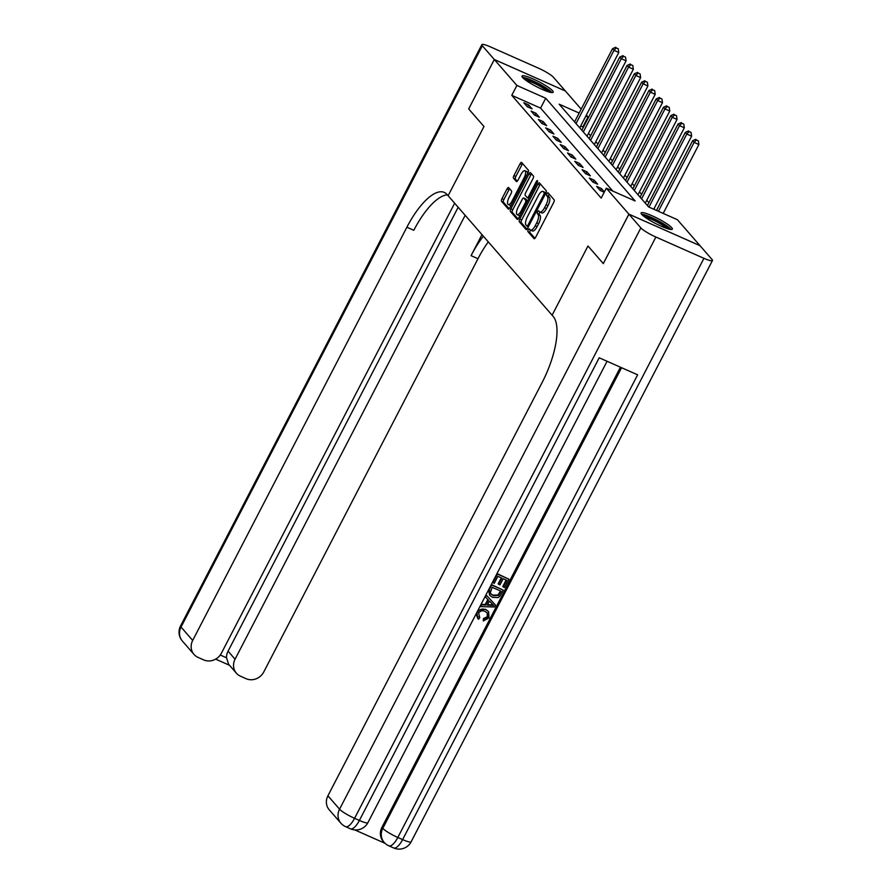 <?xml version="1.0" encoding="UTF-8"?>
<svg xmlns="http://www.w3.org/2000/svg" width="893" height="893" viewBox="0 0 893 893"><rect width="100%" height="100%" fill="white"/><g stroke="black" fill="none" stroke-linecap="round" stroke-linejoin="round"><path stroke-width="1.34" d="M528.265 229.847A1.552 0.558 -66.1 0 0 527.953 231.667L534.036 238.654A2.21 0.804 -66.1 0 0 534.148 238.732A2.21 0.804 -66.1 0 0 535.61 237.371L553.716 202.432A2.21 0.804 -66.1 0 0 554.151 199.842L548.079 192.855A1.552 0.558 -66.1 0 0 548.001 192.799A1.552 0.558 -66.1 0 0 546.974 193.759A1.552 0.558 -66.1 0 0 546.672 195.578L547.454 196.482A7.077 2.556 -66.1 0 1 546.069 204.787L544.563 207.701A7.077 2.556 -66.1 0 1 539.863 212.076A1.552 0.558 -66.1 0 0 539.539 212.657A1.552 0.558 -66.1 0 0 539.238 214.476L540.019 215.38L538.099 214.521A7.077 2.556 -66.1 0 1 536.715 222.837L535.197 225.75A7.077 2.556 -66.1 0 1 530.498 230.126A7.077 2.556 -66.1 0 1 530.152 229.858L529.37 228.954A1.552 0.558 -66.1 0 0 529.292 228.898A1.552 0.558 -66.1 0 0 528.265 229.847M530.542 230.137A1.552 0.558 -66.1 0 0 530.185 230.707A1.552 0.558 -66.1 0 0 529.884 232.526L534.952 238.342M549.184 194.127A1.552 0.558 -66.1 0 0 548.894 194.607A1.552 0.558 -66.1 0 0 548.592 196.427L549.374 197.331L547.454 196.482M549.374 197.331A7.077 2.556 -66.1 0 1 547.989 205.647L546.483 208.549A7.077 2.556 -66.1 0 1 541.783 212.925L539.863 212.076A7.077 2.556 -66.1 0 1 539.506 211.808L538.725 210.904A1.552 0.558 -66.1 0 0 538.646 210.848A1.552 0.558 -66.1 0 0 537.619 211.808A1.552 0.558 -66.1 0 0 537.318 213.617L538.099 214.521M552.577 90.785A17.581 2.735 -152.6 0 1 553.191 92.236A17.581 2.735 -152.6 0 1 539.26 88.039A17.581 2.735 -152.6 0 1 522.595 77.501A17.581 2.735 -152.6 0 1 521.97 76.05A17.581 2.735 -152.6 0 1 535.912 80.247A17.581 2.735 -152.6 0 1 552.577 90.785M671.715 227.682A17.581 2.735 -152.6 0 1 672.34 229.133A17.581 2.735 -152.6 0 1 658.398 224.924A17.581 2.735 -152.6 0 1 641.732 214.398A17.581 2.735 -152.6 0 1 641.107 212.947A17.581 2.735 -152.6 0 1 655.049 217.144A17.581 2.735 -152.6 0 1 671.715 227.682M508.619 187.619A2.21 0.804 -66.1 0 0 508.508 187.53A2.21 0.804 -66.1 0 0 507.034 188.903L501.955 198.704A2.21 0.804 -66.1 0 0 501.52 201.293L508.273 209.051A2.21 0.804 -66.1 0 0 508.385 209.129A2.21 0.804 -66.1 0 0 509.847 207.768L527.953 172.84A2.21 0.804 -66.1 0 0 528.388 170.239L521.646 162.481A2.21 0.804 -66.1 0 0 521.534 162.403A2.21 0.804 -66.1 0 0 520.061 163.765L513.933 175.608A2.21 0.804 -66.1 0 0 513.497 178.209L516.388 181.525A2.21 0.804 -66.1 0 0 516.489 181.603A2.21 0.804 -66.1 0 0 517.962 180.241L521.01 174.369A5.916 2.143 -66.1 0 1 524.928 170.708A5.916 2.143 -66.1 0 1 524.068 177.886L512.147 200.88A5.916 2.143 -66.1 0 1 508.217 204.53A5.916 2.143 -66.1 0 1 509.088 197.364L511.075 193.535A2.21 0.804 -66.1 0 0 511.499 190.935L508.619 187.619M468.702 108.935L483.984 126.527L468.691 108.946L494.32 59.518L565.414 91.03L581.187 109.147M603.311 263.591L587.974 246.01L552.108 315.207L448.119 195.723L483.984 126.527L448.119 195.723L447.069 194.518A56.359 20.383 -66.1 0 0 444.279 192.419A56.359 20.383 -66.1 0 0 406.884 227.213L192.687 640.437A13.529 12.435 139 0 0 194.015 654.424A13.529 12.435 139 0 0 198.067 657.404L203.738 659.916A13.529 12.435 139 0 0 221.419 653.163L454.649 203.224M640.861 227.905A13.529 2.099 27.4 0 0 655.886 237.036L354.577 818.312A13.529 2.099 -152.6 0 1 339.552 809.192A13.529 12.435 139 0 0 340.88 823.179L329.227 809.795A13.529 12.435 -41 0 1 327.91 795.797L339.552 809.192L640.861 227.905L628.918 214.186L603.3 263.614L628.895 214.153L606.314 188.211L635.146 200.981L545.712 98.23L516.891 85.46L494.32 59.518M612.799 191.08L540.589 108.12L511.767 95.35L601.19 198.101L606.314 188.211M511.767 95.35L516.891 85.46M519.748 219.131A2.21 0.804 -66.1 0 0 519.313 221.732L526.055 229.49A2.21 0.804 -66.1 0 0 526.167 229.568A2.21 0.804 -66.1 0 0 527.64 228.206L545.746 193.268A2.21 0.804 -66.1 0 0 546.181 190.667L539.428 182.92A2.21 0.804 -66.1 0 0 539.316 182.842A2.21 0.804 -66.1 0 0 537.854 184.204L519.748 219.131L521.668 219.991A2.21 0.804 -66.1 0 0 521.233 222.58L526.97 229.177M517.17 219.265L510.416 211.518A2.21 0.804 -66.1 0 1 510.852 208.917L528.957 173.99A2.21 0.804 -66.1 0 1 530.431 172.617A2.21 0.804 -66.1 0 1 530.531 172.706L533.422 176.021A2.21 0.804 -66.1 0 1 532.987 178.622L525.642 192.788A2.21 0.804 -66.1 0 0 525.207 195.377L527.127 197.587A2.21 0.804 -66.1 0 0 527.238 197.666A2.21 0.804 -66.1 0 0 528.701 196.304L536.347 181.547A1.552 0.558 -66.1 0 1 537.374 180.598A1.552 0.558 -66.1 0 1 537.151 182.473L518.744 217.981A2.21 0.804 -66.1 0 1 517.27 219.354A2.21 0.804 -66.1 0 1 517.17 219.265L517.404 219.377M604.394 191.939L601.435 188.546L596.636 186.414L600.129 190.432L604.226 192.241M597.651 184.192L594.158 180.174L589.347 178.042L592.84 182.06L597.651 184.192M590.362 175.821L586.868 171.802L582.069 169.681L585.562 173.688L590.362 175.821M583.084 167.46L579.59 163.441L574.779 161.309L578.284 165.328L583.084 167.46M575.795 159.088L572.301 155.069L567.501 152.937L570.995 156.956L575.795 159.088M568.517 150.716L565.023 146.709L560.224 144.577L563.717 148.595L568.517 150.716M561.239 142.355L557.745 138.337L552.934 136.205L556.428 140.223L561.239 142.355M553.95 133.983L550.456 129.965L545.656 127.844L549.15 131.851L553.95 133.983M546.672 125.623L543.178 121.604L538.367 119.472L541.872 123.491L546.672 125.623M539.394 117.251L535.889 113.232L531.089 111.1L534.583 115.119L539.394 117.251M532.105 108.879L528.611 104.872L523.811 102.74L527.305 106.758L532.105 108.879M655.071 209.822L654.044 208.638M648.887 202.711L646.766 200.266M641.598 194.339L639.477 191.906M634.32 185.978L632.199 183.534M627.042 177.607L624.91 175.162M619.753 169.235L617.632 166.801M612.475 160.874L610.354 158.429M605.186 152.502L603.065 150.069M597.908 144.141L595.787 141.697M590.63 135.769L588.498 133.325M583.341 127.398L580.729 125.902M655.886 237.036L703.93 258.323A13.529 2.099 27.4 0 0 712.447 260.533A13.529 2.099 27.4 0 0 711.967 259.416L699.989 245.653L628.895 214.153M586.344 115.074L587.996 116.972L585.853 116.023M582.861 126.851L587.996 116.972M579.166 113.054L559.163 104.191L648.597 206.942L677.419 219.723L699.989 245.653M540.589 108.12L545.712 98.23M601.435 188.546L600.397 190.544M594.158 180.174L593.108 182.183M586.868 171.802L585.83 173.811M579.59 163.441L578.552 165.451M572.301 155.069L571.263 157.079M565.023 146.709L563.985 148.707M557.745 138.337L556.696 140.346M550.456 129.965L549.418 131.974M543.178 121.604L542.14 123.614M535.889 113.232L534.851 115.242M528.611 104.872L527.573 106.87M530.498 230.126L532.429 230.974A7.077 2.556 -66.1 0 0 537.128 226.599L535.197 225.75M540.019 215.38A7.077 2.556 -66.1 0 1 538.635 223.685L537.128 226.599M540.432 184.081A2.21 0.804 -66.1 0 0 539.774 185.052L521.668 219.991M526.837 226.052A1.552 0.558 -66.1 0 0 526.915 226.108A1.552 0.558 -66.1 0 0 527.942 225.148L543.837 194.484A1.552 0.558 -66.1 0 0 544.138 192.665L543.312 191.716A7.077 2.556 -66.1 0 0 542.955 191.448A7.077 2.556 -66.1 0 0 538.256 195.824L527.395 216.776A7.077 2.556 -66.1 0 0 526.01 225.092L526.837 226.052M542.955 191.448L544.886 192.296A7.077 2.556 -66.1 0 1 545.232 192.564L545.779 193.201M518.074 218.964L512.336 212.367L510.416 211.518M531.547 173.856A2.21 0.804 -66.1 0 0 530.877 174.838L512.772 209.766A2.21 0.804 -66.1 0 0 512.336 212.367M518.029 207.489A5.916 2.143 -66.1 0 0 517.159 214.655A5.916 2.143 -66.1 0 0 521.088 211.005L525.285 202.901A2.21 0.804 -66.1 0 0 525.72 200.3L523.8 198.101A2.21 0.804 -66.1 0 0 523.7 198.012A2.21 0.804 -66.1 0 0 522.226 199.385L518.029 207.489M517.159 214.655L519.079 215.503A5.916 2.143 -66.1 0 0 520.083 215.392M525.486 198.838A2.21 0.804 -66.1 0 1 525.62 198.871A2.21 0.804 -66.1 0 1 525.72 198.949L527.529 201.025M508.217 204.53L510.137 205.39A5.916 2.143 -66.1 0 0 511.142 205.267M527.54 173.633A5.916 2.143 -66.1 0 0 526.859 171.568L524.928 170.708M522.651 163.642A2.21 0.804 -66.1 0 0 521.992 164.625L515.853 176.457A2.21 0.804 -66.1 0 0 515.417 179.058L517.293 181.212M509.624 188.78A2.21 0.804 -66.1 0 0 508.965 189.751L503.875 199.552A2.21 0.804 -66.1 0 0 503.451 202.153L509.189 208.75M663.186 213.416L698.895 144.521L694.095 142.4L692.633 140.726L656.489 210.447M658.387 211.284L694.095 142.4L696.428 139.967L698.348 140.815L696.428 139.967M692.633 140.726L695.848 139.297M698.348 140.815L698.895 144.521M653.743 209.23L691.617 136.16L686.806 134.028L685.355 132.354L647.403 205.58M648.932 207.098L686.806 134.028L689.15 131.595L691.07 132.443L689.15 131.595M685.355 132.354L688.559 130.925M691.07 132.443L691.617 136.16M645.282 203.135L684.328 127.788L679.528 125.667L678.066 123.993L640.114 197.208M641.576 198.882L679.528 125.667L681.861 123.223L683.781 124.082L681.861 123.223M678.066 123.993L681.281 122.564M683.781 124.082L684.328 127.788M637.993 194.763L677.05 119.428L672.239 117.296L670.788 115.621L632.836 188.836M634.287 190.51L672.239 117.296L674.583 114.862L676.503 115.71L674.583 114.862M670.788 115.621L674.003 114.192M676.503 115.71L677.05 119.428M630.715 186.403L669.761 111.056L664.961 108.924L663.51 107.249L625.558 180.475M627.009 182.15L664.961 108.924L667.294 106.49L669.225 107.35L667.294 106.49M663.51 107.249L666.714 105.82M669.225 107.35L669.761 111.056M671.011 229.468A17.469 2.712 27.4 0 0 657.159 220.203A17.469 2.712 27.4 0 0 641.598 214.231M642.726 215.369A15.214 2.366 -152.6 0 1 656.991 220.515A15.214 2.366 -152.6 0 1 669.426 229.211M667.015 228.519A14.087 2.188 27.4 0 0 656.4 221.665A14.087 2.188 27.4 0 0 644.668 216.943M523.588 78.484A15.214 2.366 -152.6 0 1 546.036 88.44A15.214 2.366 -152.6 0 1 550.278 92.325M547.878 91.633A14.087 2.188 27.4 0 0 544.83 89.233A14.087 2.188 27.4 0 0 525.53 80.046M551.874 92.582A17.469 2.712 27.4 0 0 547.409 88.842A17.469 2.712 27.4 0 0 522.461 77.334M478.771 616.717L479.787 617.722L478.536 619.229L477.71 618.425L476.918 612.341M477.71 618.425L476.136 613.848M477.922 610.399L485.591 609.305L488.594 611.627L489.051 617.889L483.336 620.97L483.381 618.615L487.299 616.683L487.221 612.855M486.417 595.285L495.503 605.097L494.521 606.983L480.557 606.593L481.472 604.818L485.714 605.041L488.337 599.984L485.491 597.06L486.417 595.285L495.503 605.097M481.093 604.282L485.256 604.505L487.857 599.482M496.999 573.585L508.921 579.2L504.59 587.561L503.261 586.98L502.792 586.444L506.119 580.015M503.261 586.98L506.733 580.283L503.183 578.709L499.946 584.948L498.149 583.821L501.241 577.86M354.789 829.91L385.084 843.338M340.88 823.179A13.529 13.529 0 0 0 345.602 826.661A13.529 4.889 113.9 0 0 354.577 818.312L359.388 820.444L599.203 357.792L637.635 374.826L397.82 837.478A13.529 2.099 -152.6 0 1 382.796 828.347A13.529 12.435 139 0 0 384.124 842.333L383.242 841.34A13.529 12.435 -41 0 1 381.925 827.342L382.796 828.347L621.573 367.704M620.434 367.202L381.925 827.342M489.688 595.363L489.52 589.291L491.719 585.038L503.25 590.15L499.89 596.234L498.171 597.584L492.501 597.361L489.688 595.363L488.504 589.994M491.329 584.535L503.25 590.15M603.3 263.614L587.974 246.01L552.108 315.207L553.158 316.412A56.359 20.383 113.9 0 1 542.096 382.572L327.91 795.797M628.918 214.186L700.023 245.687M498.618 584.357L501.855 578.128L497.859 576.353L494.231 583.352L492.489 582.292M492.903 582.761L497.401 574.087L496.988 573.619M497.401 574.087L508.921 579.2M492.188 587.304L490.279 592.919L490.938 594.024L493.394 595.698L498.551 595.497L501.051 591.233L492.188 587.304M490.726 593.745L492.925 595.162L498.082 594.961L500.448 590.965M491.976 603.701L489.409 601.067L487.31 605.119L493.684 605.454L491.719 603.445M487.567 604.628L493.215 604.918M483.336 620.97L483.85 619.15L487.768 617.219L487.478 613.111L485.2 611.515C482.577 610.176 480.389 610.712 478.626 613.111L479.787 617.722L478.983 616.985M477.208 612.676C479.407 609.171 482.365 608.222 486.06 609.841L485.591 609.305M486.06 609.841L488.594 611.627M494.287 59.485L565.381 90.997L553.448 77.278A13.529 2.099 27.4 0 0 538.423 68.147L490.38 46.86A13.529 2.099 27.4 0 0 481.863 44.65A13.529 2.099 27.4 0 0 482.343 45.766L494.287 59.485L468.669 108.913M465.164 215.302L235.06 659.213A13.529 12.435 139 0 0 236.388 673.199A13.529 12.435 139 0 0 240.44 676.18L246.111 678.702A13.529 12.435 139 0 0 263.781 671.938L477.978 258.713A56.359 20.383 -66.1 0 1 488.292 241.891M483.347 236.21A56.359 20.383 -66.1 0 0 471.069 255.655L481.963 234.613M220.27 655.015L226.532 657.795A13.529 12.435 -41 0 1 228.072 651.176L235.06 659.213M458.165 207.265L228.072 651.176M447.36 194.841A56.359 20.383 -66.1 0 0 413.805 230.282L406.884 227.213M226.532 657.795L228.597 664.258L236.388 673.199M623.426 178.031L662.483 102.684L657.683 100.563L656.221 98.889L618.269 172.103M619.731 173.778L657.683 100.563L660.016 98.13L661.936 98.978L660.016 98.13M656.221 98.889L659.436 97.46M661.936 98.978L662.483 102.684M616.148 169.67L655.205 94.323L650.394 92.191L648.943 90.517L610.991 163.743M612.442 165.406L650.394 92.191L652.738 89.758L654.658 90.606L652.738 89.758M648.943 90.517L652.147 89.088M654.658 90.606L655.205 94.323M608.87 161.298L647.916 85.951L643.116 83.83L641.654 82.156L603.701 155.371M605.164 157.045L643.116 83.83L645.449 81.397L647.369 82.245L645.449 81.397M641.654 82.156L644.869 80.727M647.369 82.245L647.916 85.951M601.581 152.926L640.638 77.591L635.827 75.458L634.376 73.784L596.424 146.999M597.875 148.673L635.827 75.458L638.171 73.025L640.091 73.873L638.171 73.025M634.376 73.784L637.591 72.355M640.091 73.873L640.638 77.591M594.303 144.566L633.349 69.219L628.549 67.087L627.098 65.412L589.146 138.638M590.597 140.313L628.549 67.087L630.882 64.653L632.813 65.513L630.882 64.653M627.098 65.412L630.302 63.983M632.813 65.513L633.349 69.219M587.014 136.194L626.071 60.847L621.271 58.726L619.809 57.052L581.856 130.266M583.319 131.941L621.271 58.726L623.604 56.292L625.524 57.141L623.604 56.292M619.809 57.052L623.024 55.623M625.524 57.141L626.071 60.847M579.736 127.833L618.793 52.486L613.982 50.354L612.531 48.68L574.579 121.906M576.03 123.569L613.982 50.354L616.326 47.921L618.246 48.769L616.326 47.921M612.531 48.68L615.735 47.251M618.246 48.769L618.793 52.486M529.884 232.526L527.953 231.667M548.592 196.427L546.672 195.578M539.238 214.476L537.318 213.617M538.635 223.685L536.715 222.837M546.483 208.549L544.563 207.701M547.989 205.647L546.069 204.787M539.774 185.052L537.854 184.204M521.233 222.58L519.313 221.732M528.399 226.733L527.004 226.119M528.98 225.605L527.942 225.148M544.875 194.942L543.837 194.484M545.701 193.357L544.138 192.665M545.232 192.564L543.312 191.716M512.772 209.766L510.852 208.917M530.877 174.838L528.957 173.99M528.913 198.369L527.372 197.688M529.75 196.761L528.701 196.304M537.363 181.993L536.347 181.547M522.126 211.462L521.088 211.005M526.323 203.358L525.285 202.901M527.495 201.092L525.72 200.3M525.72 198.949L523.8 198.101M513.185 201.338L512.147 200.88M525.106 178.343L524.068 177.886M515.417 179.058L513.497 178.209M515.853 176.457L513.933 175.608M521.992 164.625L520.061 163.765M503.451 202.153L501.52 201.293M503.875 199.552L501.955 198.704M508.965 189.751L507.034 188.903M384.124 842.333A13.529 13.529 0 0 0 388.846 845.827A13.529 4.889 113.9 0 0 397.82 837.478L402.62 839.599L703.93 258.323M411.137 841.809A13.529 2.099 -152.6 0 1 402.62 839.599A13.529 4.889 -66.1 0 1 393.646 847.959A13.529 13.529 0 0 0 411.137 841.809L712.447 260.533M367.905 822.654A13.529 2.099 -152.6 0 1 359.388 820.444A13.529 4.889 -66.1 0 1 350.413 828.793A13.529 13.529 0 0 0 367.905 822.654L607.061 361.274M471.069 255.655L477.978 258.713M482.343 45.766L181.033 627.053L192.687 640.437M181.033 627.053A13.529 2.099 -152.6 0 1 180.553 625.937A13.529 13.529 0 0 0 182.362 641.04A13.529 12.435 -41 0 1 181.033 627.053M528.388 226.755L526.915 226.108M528.89 198.402L527.238 197.666M525.62 198.871L523.7 198.012M388.846 845.827L393.646 847.959M345.602 826.661L350.413 828.793M481.863 44.65L180.553 625.937M182.362 641.04L194.015 654.424M215.648 659.134L229.468 665.263"/></g></svg>
